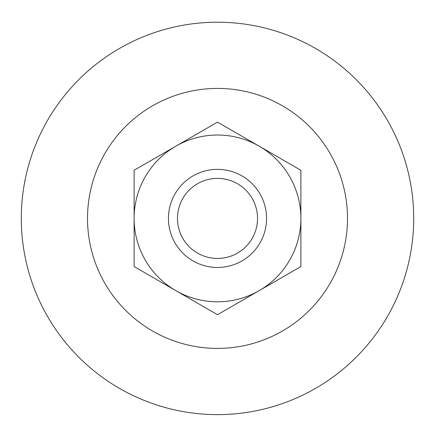 <?xml version="1.0" encoding="UTF-8"?>
<svg xmlns="http://www.w3.org/2000/svg" width="435" height="435" viewBox="0 0 435 435"><rect width="100%" height="100%" fill="white"/><g stroke="black" fill="none" stroke-linecap="round" stroke-linejoin="round"><path stroke-width="0.65" d="M217.5 314.701L134.11 266.557L134.11 218.413A83.389 83.389 0 0 1 259.195 146.198L300.889 170.27L300.889 266.557L259.195 290.629A83.389 83.389 0 0 1 134.11 218.413L134.11 170.27L217.5 122.126L259.195 146.198A83.389 83.389 0 0 1 259.195 290.629L217.5 314.701M217.5 169.362A49.052 49.052 0 0 1 259.978 242.942A49.052 49.052 0 0 1 175.022 242.942A49.052 49.052 0 0 1 217.5 169.362M217.5 178.388A40.025 40.025 0 0 1 252.164 238.429A40.025 40.025 0 0 1 182.836 238.429A40.025 40.025 0 0 1 217.5 178.388M217.5 22.207A196.207 196.207 0 0 1 387.422 316.517A196.207 196.207 0 0 1 47.578 316.517A196.207 196.207 0 0 1 217.5 22.207M217.5 88.425A129.989 129.989 0 0 1 330.073 283.408A129.989 129.989 0 0 1 104.927 283.408A129.989 129.989 0 0 1 217.5 88.425"/></g></svg>
